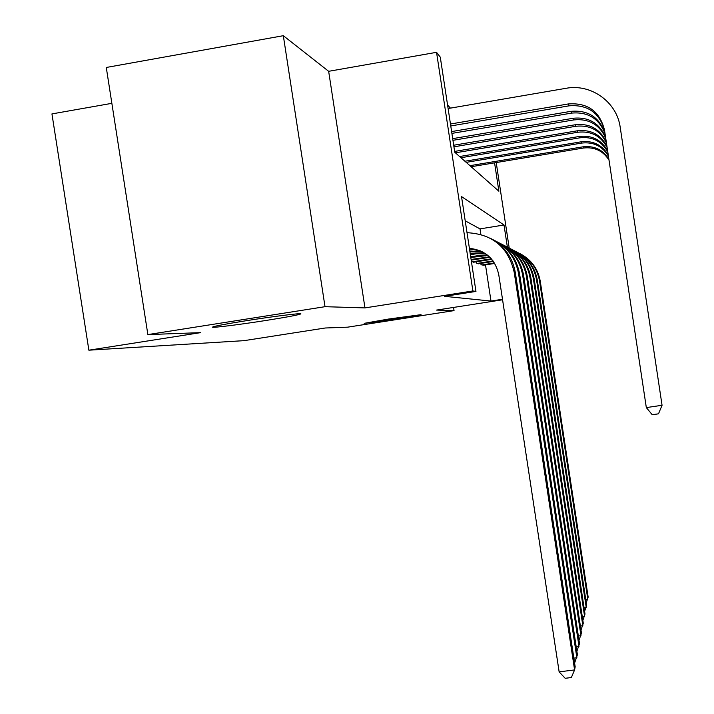 <?xml version="1.0" encoding="UTF-8"?>
<svg xmlns="http://www.w3.org/2000/svg" width="714" height="714" viewBox="0 0 714 714"><rect width="100%" height="100%" fill="white"/><g stroke="black" fill="none" stroke-linecap="round" stroke-linejoin="round"><path stroke-width="1.07" d="M388.461 319.06L421.028 314.669L396.627 318.971L364.185 323.344L388.461 319.06M246.741 320.622C273.605 316.364 301.763 312.875 300.862 313.857C299.228 314.812 287.724 316.998 266.331 320.407C240.52 324.486 212.299 328.047 212.504 327.146C213.593 326.271 224.999 324.102 246.741 320.622M111.857 103.334L51.944 113.91L88.875 350.19L244.072 340.649L325.191 328.003L347.673 327.164L454.042 310.608L453.56 307.431M88.875 350.19L200.643 332.635L147.869 334.598L106.279 67.473L283.324 35.7L325.013 306.69L364.961 307.904L472.891 290.955L436.54 52.318L440.288 57.156L454.764 152.26L498.881 191.218L494.57 162.837M364.961 307.904L328.654 71.311L283.324 35.7M328.654 71.311L436.54 52.318M450.445 108.126L447.562 104.967M147.869 334.598L325.013 306.69M480.825 263.421L481.022 264.68L483.664 265.189M476.104 261.815L476.309 263.154L479.112 263.689M471.41 261.574L474.283 262.109M507.377 247.115L504.013 224.999L461.521 196.582L475.961 291.419L444.599 296.337L490.991 301.058L485.493 264.894M480.852 234.397L480.013 228.882L465.207 220.822M502.576 299.782L436.575 310.081L454.042 310.608M490.991 301.058L502.495 299.264M475.961 291.419L472.891 290.955M496.221 162.56L509.207 248.044M480.013 228.882L504.013 224.999M469.401 248.347C485.404 250.123 495.195 258.914 498.765 274.729L559.142 671.874L574.591 669.919L514.205 272.284C508.297 247.214 492.571 234.013 467.018 232.693M469.491 248.927L480.567 250.917M514.205 272.284L515.329 272.677L575.172 666.787L574.591 669.919L571.352 677.524L565.185 678.3L559.142 671.874M515.329 272.677C512.527 257.12 504.191 245.634 490.331 238.244M450.463 124.013L568.389 103.941C587.667 102.593 599.689 111.259 604.472 129.93L646.322 407.587L662.056 405.284L620.207 127.288C616.95 102.04 591.022 83.458 566.024 88.304L448.106 108.528M450.757 125.959L569.031 105.842C587.113 104.396 598.903 112.276 604.401 129.493M662.056 405.284L658.504 413.817L652.221 414.727L646.322 407.587M469.919 251.756L483.244 252.247M469.803 250.989L482.602 251.899M573.86 658.103L576.867 657.719L518.587 273.81C515.713 258.093 507.163 246.705 492.928 239.645M574.609 663.038L577.412 654.8L519.631 274.176C516.927 259.155 508.886 248.079 495.507 240.93M470.374 254.728L476.497 253.747L485.69 253.773M470.258 254.006L475.122 253.22L485.101 253.372M576.18 646.688L578.992 646.331L522.666 275.229C519.899 260.066 511.652 249.07 497.935 242.233M576.876 651.302L579.5 643.6L523.648 275.577C521.033 261.065 513.268 250.355 500.336 243.438M470.794 257.495L487.921 255.46M470.687 256.826L480.468 255.264L487.376 255.023M578.349 636.013L580.973 635.674L526.486 276.559C523.817 261.913 515.856 251.283 502.602 244.661M579 640.342L581.455 633.122L527.396 276.88C524.879 262.85 517.364 252.479 504.852 245.786M471.186 260.101L489.947 257.308M471.088 259.459L489.456 256.835M580.375 626.008L582.838 625.687L530.065 277.808C527.485 263.644 519.792 253.354 506.985 246.928M580.991 630.069L583.284 623.286L530.921 278.103C528.476 264.519 521.202 254.479 509.091 247.99M451.614 131.581L570.905 111.348C587.577 109.858 598.894 116.9 604.847 132.456M451.891 133.393L571.503 113.115C587.818 111.634 598.984 118.453 605.026 133.589M452.694 138.641L573.253 118.256C588.613 116.775 599.376 123.058 605.552 137.106M452.953 140.328L573.815 119.916C588.889 118.435 599.528 124.566 605.731 138.293M453.693 145.237L575.448 124.718C589.755 123.263 600.019 128.966 606.266 141.827M453.934 146.816L575.975 126.262C590.041 124.825 600.197 130.394 606.436 142.987M454.639 151.413L577.501 130.769C590.906 129.35 600.724 134.571 606.954 146.432M455.389 152.814L577.992 132.224C591.192 130.814 600.902 135.928 607.123 147.557M473.471 262.234L491.803 259.325M472.204 261.824L491.357 258.807M582.267 616.61L584.587 616.307L533.42 278.978C530.93 265.269 523.478 255.291 511.09 249.061M582.847 620.43L585.007 614.049L534.233 279.263C531.859 266.09 524.808 256.353 513.071 250.052M459.602 156.527L579.429 136.445C592.049 135.071 601.447 139.882 607.623 150.868M460.958 157.732L579.893 137.811C592.325 136.445 601.625 141.158 607.793 151.948M478.344 263.814L493.419 261.413M477.148 263.43L493.044 260.896M584.052 607.766L586.23 607.48L536.58 280.075C534.17 266.795 526.959 257.12 514.955 251.06M584.596 611.362L586.631 605.356L537.347 280.343C535.054 267.563 528.208 258.12 516.82 251.997M464.93 161.239L581.25 141.791C593.155 140.453 602.17 144.897 608.266 155.125M466.206 162.364L581.687 143.077C593.432 141.756 602.348 146.111 608.426 156.161M482.941 265.305L494.722 263.43M481.816 264.939L494.418 262.93M585.73 599.421L587.783 599.153L539.561 281.12C537.223 268.232 530.234 258.843 518.587 252.952M586.248 602.821L588.158 597.145L540.284 281.37C538.053 268.955 531.412 259.78 520.345 253.836M469.946 165.666L582.954 146.825C594.235 145.531 602.875 149.654 608.881 159.195M471.16 166.737L583.365 148.039C594.494 146.754 603.044 150.806 609.024 160.177M568.389 103.941L569.031 105.842M469.83 251.203L470.883 251.605M518.587 273.81L519.631 274.176M475.122 253.22L476.497 253.747M522.666 275.229L523.648 275.577M480.468 255.264L481.754 255.746M526.486 276.559L527.396 276.88M485.475 257.174L486.68 257.629M530.065 277.808L530.921 278.103M570.905 111.348L571.503 113.115M573.253 118.256L573.815 119.916M575.448 124.718L575.975 126.262M577.501 130.769L577.992 132.224M490.179 258.959L491.312 259.396M533.42 278.978L534.233 279.263M579.429 136.445L579.893 137.811M536.58 280.075L537.347 280.343M581.25 141.791L581.687 143.077M539.561 281.12L540.284 281.37M582.954 146.825L583.365 148.039"/></g></svg>

